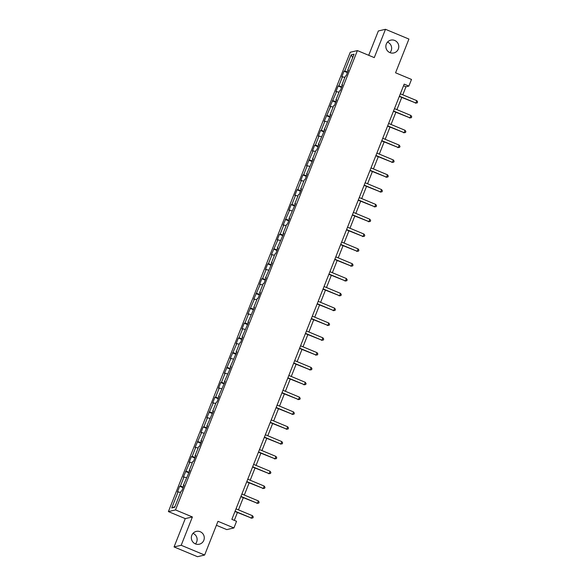 <?xml version="1.0" encoding="UTF-8"?>
<svg xmlns="http://www.w3.org/2000/svg" width="586" height="586" viewBox="0 0 586 586"><rect width="100%" height="100%" fill="white"/><g stroke="black" fill="none" stroke-linecap="round" stroke-linejoin="round"><path stroke-width="0.88" d="M193.006 533.355A6.578 6.461 -103.1 0 1 195.46 543.918M200.207 531.722A6.578 6.461 -103.1 0 1 199.291 544.218A6.578 6.461 -103.1 0 1 191.358 537.259A6.578 6.461 -103.1 0 1 200.207 531.722M387.514 42.082A6.578 6.461 -103.1 0 1 389.968 52.645M394.715 40.456A6.578 6.461 -103.1 0 1 393.799 52.945A6.578 6.461 -103.1 0 1 385.866 45.994A6.578 6.461 -103.1 0 1 394.715 40.456M216.41 525.283L226.789 529.605L233.924 527.949L236.554 521.298L231.866 519.342L404.179 84.135L408.867 86.091L411.497 79.44L395.565 72.796L408.918 39.064L385.485 29.3L378.351 30.963L368.711 55.296M174.057 546.936L197.497 556.7L204.631 555.037L181.191 545.273L192.406 516.962L175.529 509.93L168.394 511.585L185.271 518.617L174.057 546.936L181.191 545.273M175.529 509.93L357.401 50.586L350.26 52.249L168.394 511.585M351.124 54.894L344.729 71.045L344.026 71.214L341.77 76.913L342.473 76.751L338.862 85.871L338.151 86.032L335.895 91.738L336.598 91.57L330.028 106.557L330.731 106.396L324.161 121.383L324.864 121.221L321.253 130.341L320.549 130.502L318.293 136.208L318.996 136.04L315.385 145.167L314.675 145.328L312.419 151.027L313.122 150.866L306.551 165.853L307.254 165.691L303.643 174.811L302.94 174.972L300.684 180.678L301.387 180.51L297.776 189.637L297.073 189.798L294.817 195.504L295.52 195.336L291.909 204.463L291.205 204.624L288.942 210.323L289.645 210.162L283.075 225.149L283.778 224.987L280.167 234.107L279.463 234.268L277.207 239.974L277.911 239.806L271.34 254.793L272.043 254.632L268.432 263.751L267.729 263.92L265.465 269.619L266.169 269.457L262.557 278.577L261.854 278.738L259.598 284.444L260.301 284.276L253.731 299.263L254.434 299.102L247.863 314.089L248.567 313.928L244.955 323.047L244.252 323.208L241.989 328.914L242.699 328.746L239.081 337.873L238.377 338.034L236.121 343.74L236.825 343.572L230.254 358.559L230.957 358.398L224.387 373.385L225.09 373.223L221.479 382.343L220.775 382.504L218.512 388.21L219.223 388.042L215.604 397.169L214.901 397.33L212.645 403.029L213.348 402.868L206.777 417.855L207.481 417.693L203.869 426.813L203.166 426.974L200.91 432.68L201.613 432.512L195.043 447.499L195.746 447.338L192.135 456.457L191.424 456.626L189.168 462.325L189.871 462.164L183.301 477.151L184.004 476.989L180.393 486.109L179.69 486.27L177.433 491.976L178.137 491.808L171.742 507.967L174.672 507.278L181.067 491.127L181.77 490.965L184.026 485.259L183.323 485.428L189.901 470.441L189.19 470.602L192.809 461.482L193.512 461.314L195.768 455.615L195.065 455.776L198.676 446.657L199.379 446.495L201.635 440.789L200.932 440.958L207.503 425.971L206.799 426.132L213.37 411.145L212.667 411.306L216.278 402.186L216.988 402.025L219.245 396.319L218.541 396.488L225.112 381.501L224.409 381.662L230.979 366.675L230.276 366.836L236.847 351.849L236.143 352.01L239.755 342.891L240.465 342.729L242.721 337.023L242.018 337.192L248.589 322.205L247.885 322.366L254.456 307.379L253.753 307.54L257.364 298.421L258.067 298.259L260.323 292.553L259.62 292.722L263.231 283.595L263.934 283.434L266.198 277.735L265.495 277.896L272.065 262.909L271.362 263.07L274.973 253.95L275.676 253.789L277.932 248.083L277.229 248.252L283.8 233.265L283.097 233.426L286.708 224.306L287.411 224.138L289.674 218.439L288.971 218.6L295.542 203.613L294.839 203.774L298.45 194.655L299.153 194.493L301.409 188.787L300.706 188.956L304.317 179.829L305.02 179.668L307.276 173.969L306.573 174.13L313.151 159.143L312.441 159.304L316.059 150.184L316.762 150.023L319.018 144.317L318.315 144.486L324.886 129.499L324.183 129.66L330.753 114.673L330.05 114.834L333.661 105.714L334.364 105.553L336.628 99.847L335.917 100.016L339.536 90.889L340.239 90.727L342.495 85.021L341.792 85.19L345.403 76.063L346.106 75.902L348.362 70.203L347.659 70.364L354.054 54.212L351.124 54.894L352.706 57.611M183.843 485.728L183.323 485.428M180.393 486.109L183.337 487.01M184.004 476.989L186.377 477.715M189.71 470.91L189.19 470.602M186.26 471.283L189.205 472.184M189.871 462.164L192.245 462.889M195.585 456.084L195.065 455.776M192.135 456.457L195.072 457.358M195.746 447.338L198.119 448.063M201.452 441.258L200.932 440.958M198.002 441.639L200.947 442.54M201.613 432.512L203.987 433.244M207.319 426.432L206.799 426.132M203.869 426.813L206.814 427.714M207.481 417.693L209.854 418.419M213.187 411.614L212.667 411.306M209.737 411.987L212.681 412.888M213.348 402.868L215.721 403.593M219.054 396.788L218.541 396.488M215.604 397.169L218.549 398.07M219.223 388.042L221.596 388.767M224.929 381.962L224.409 381.662M221.479 382.343L224.423 383.244M225.09 373.223L227.463 373.949M230.796 367.144L230.276 366.836M227.346 367.517L230.291 368.418M230.957 358.398L233.331 359.123M236.663 352.318L236.143 352.01M233.213 352.699L236.158 353.592M236.825 343.572L239.198 344.297M242.531 337.492L242.018 337.192M239.081 337.873L242.025 338.774M242.699 328.746L245.073 329.479M248.405 322.674L247.885 322.366M244.955 323.047L247.9 323.948M248.567 313.928L250.94 314.653M254.273 307.848L253.753 307.54M250.823 308.221L253.767 309.122M254.434 299.102L256.807 299.827M260.14 293.022L259.62 292.722M256.69 293.403L259.635 294.304M260.301 284.276L262.675 285.008M266.007 278.196L265.495 277.896M262.557 278.577L265.502 279.478M266.169 269.457L268.549 270.183M271.882 263.378L271.362 263.07M268.432 263.751L271.377 264.652M272.043 254.632L274.416 255.357M277.749 248.552L277.229 248.252M274.299 248.933L277.244 249.834M277.911 239.806L280.284 240.531M283.617 233.726L283.097 233.426M280.167 234.107L283.111 235.008M283.778 224.987L286.151 225.713M289.484 218.908L288.971 218.6M286.034 219.281L288.979 220.182M289.645 210.162L292.026 210.887M295.359 204.082L294.839 203.774M291.909 204.463L294.846 205.356M295.52 195.336L297.893 196.061M301.226 189.256L300.706 188.956M297.776 189.637L300.721 190.538M301.387 180.51L303.76 181.242M307.093 174.43L306.573 174.13M303.643 174.811L306.588 175.712M307.254 165.691L309.628 166.417M312.961 159.612L312.441 159.304M309.511 159.985L312.455 160.886M313.122 150.866L315.495 151.591M318.835 144.786L318.315 144.486M315.385 145.167L318.323 146.068M318.996 136.04L321.37 136.765M324.703 129.96L324.183 129.66M321.253 130.341L324.197 131.242M324.864 121.221L327.237 121.947M330.57 115.142L330.05 114.834M327.12 115.515L330.065 116.416M330.731 106.396L333.104 107.121M336.437 100.316L335.917 100.016M332.987 100.697L335.932 101.598M336.598 91.57L338.972 92.295M342.312 85.49L341.792 85.19M338.862 85.871L341.799 86.772M342.473 76.751L344.846 77.477M348.179 70.672L347.659 70.364M344.729 71.045L347.674 71.946M233.924 527.949L217.985 521.306L204.631 555.037M357.401 50.586L374.271 57.618L385.485 29.3M402.787 94.815L405.973 86.765L408.867 86.091M234.297 520.353L237.403 512.523M238.451 509.879L243.271 497.697M244.318 495.053L249.145 482.871M250.193 480.227L255.013 468.046M256.06 465.401L260.88 453.227M261.927 450.583L266.747 438.401M267.795 435.757L272.622 423.575M273.662 420.931L278.489 408.757M279.537 406.113L284.356 393.931M285.404 391.287L290.224 379.105M291.271 376.461L296.098 364.287M297.139 361.643L301.966 349.461M303.013 346.817L307.833 334.635M308.881 331.991L313.7 319.81M314.748 317.165L319.568 304.991M320.615 302.347L325.442 290.165M326.49 287.521L331.31 275.339M332.357 272.695L337.177 260.521M338.225 257.877L343.044 245.695M344.092 243.051L348.919 230.869M349.967 228.225L354.786 216.044M355.834 213.407L360.654 201.225M361.701 198.581L366.521 186.399M367.569 183.755L372.396 171.573M373.443 168.929L378.263 156.755M379.31 154.111L384.13 141.929M385.178 139.285L389.998 127.103M391.045 124.459L395.872 112.285M396.92 109.641L401.74 97.459M171.742 507.967L174.906 506.692M178.137 491.808L180.51 492.533M403.542 85.746L405.973 86.765M344.026 71.214L347.403 72.62M338.151 86.032L341.535 87.446M332.284 100.858L335.668 102.264M326.417 115.684L329.801 117.09M320.549 130.502L323.926 131.916M314.675 145.328L318.059 146.734M308.807 160.154L312.192 161.56M302.94 174.972L306.324 176.386M297.073 189.798L300.45 191.204M291.205 204.624L294.582 206.03M285.331 219.45L288.715 220.856M279.463 234.268L282.848 235.682M273.596 249.094L276.973 250.5M267.729 263.92L271.106 265.326M261.854 278.738L265.238 280.152M255.987 293.564L259.371 294.97M250.119 308.39L253.496 309.796M244.252 323.208L247.629 324.622M238.377 338.034L241.762 339.448M232.51 352.86L235.894 354.266M226.643 367.686L230.027 369.092M220.775 382.504L224.152 383.918M214.901 397.33L218.285 398.736M209.034 412.156L212.418 413.562M203.166 426.974L206.55 428.388M197.299 441.8L200.676 443.206M191.424 456.626L194.808 458.032M185.557 471.452L188.941 472.858M179.69 486.27L183.074 487.684M192.406 516.962L185.271 518.617M399.308 96.441L415.87 103.033L399.41 96.177M416.814 100.66L417.606 101.913L417.225 102.865L415.87 103.033L416.814 100.66L400.355 93.804M417.225 102.865L415.386 103.143M393.433 111.267L410.002 117.859L393.543 111.003M410.94 115.479L411.731 116.739L411.357 117.683L410.002 117.859L410.94 115.479L394.481 108.622M411.357 117.683L409.519 117.969M387.566 126.093L404.135 132.678L387.676 125.822M405.073 130.304L405.864 131.557L405.49 132.509L404.135 132.678L405.073 130.304L388.613 123.448M405.49 132.509L403.651 132.795M381.698 140.918L398.26 147.504L381.801 140.647M399.205 145.13L399.996 146.383L399.623 147.335L398.26 147.504L399.205 145.13L382.746 138.274M399.623 147.335L397.784 147.613M375.831 155.737L392.393 162.329L375.934 155.473M393.338 159.956L394.129 161.209L393.748 162.154L392.393 162.329L393.338 159.956L376.879 153.093M393.748 162.154L391.909 162.439M369.956 170.563L386.526 177.155L370.066 170.292M387.463 174.775L388.262 176.027L387.881 176.979L386.526 177.155L387.463 174.775L371.004 167.918M387.881 176.979L386.042 177.265M364.089 185.388L380.658 191.974L364.199 185.117M381.596 189.6L382.387 190.853L382.013 191.805L380.658 191.974L381.596 189.6L365.137 182.744M382.013 191.805L380.175 192.091M358.222 200.207L374.791 206.799L358.332 199.943M375.729 204.426L376.52 205.679L376.146 206.631L374.791 206.799L375.729 204.426L359.269 197.563M376.146 206.631L374.308 206.909M352.354 215.033L368.916 221.625L352.457 214.762M369.861 219.245L370.652 220.504L370.271 221.449L368.916 221.625L369.861 219.245L353.402 212.388M370.271 221.449L368.433 221.735M346.487 229.859L363.049 236.444L346.59 229.587M363.987 234.07L364.785 235.323L364.404 236.275L363.049 236.444L363.987 234.07L347.527 227.214M364.404 236.275L362.566 236.561M340.613 244.684L357.182 251.269L340.722 244.413M358.119 248.896L358.91 250.149L358.537 251.101L357.182 251.269L358.119 248.896L341.66 242.04M358.537 251.101L356.698 251.379M334.745 259.503L351.314 266.095L334.855 259.239M352.252 263.715L353.043 264.975L352.669 265.919L351.314 266.095L352.252 263.715L335.793 256.858M352.669 265.919L350.831 266.205M328.878 274.329L345.44 280.914L328.98 274.058M346.385 278.54L347.176 279.793L346.795 280.745L345.44 280.914L346.385 278.54L329.925 271.684M346.795 280.745L344.964 281.031M323.011 289.154L339.572 295.74L323.113 288.883M340.51 293.366L341.308 294.619L340.927 295.571L339.572 295.74L340.51 293.366L324.051 286.51M340.927 295.571L339.089 295.849M317.136 303.973L333.705 310.565L317.246 303.709M334.643 308.192L335.434 309.445L335.06 310.39L333.705 310.565L334.643 308.192L318.183 301.329M335.06 310.39L333.222 310.675M311.269 318.799L327.838 325.391L311.378 318.528M328.775 323.011L329.566 324.263L329.193 325.215L327.838 325.391L328.775 323.011L312.316 316.154M329.193 325.215L327.354 325.501M305.401 333.624L321.963 340.21L305.504 333.353M322.908 337.836L323.699 339.089L323.325 340.041L321.963 340.21L322.908 337.836L306.449 330.98M323.325 340.041L321.487 340.327M299.534 348.443L316.096 355.035L299.636 348.179M317.041 352.662L317.832 353.915L317.451 354.867L316.096 355.035L317.041 352.662L300.581 345.799M317.451 354.867L315.612 355.145M293.659 363.269L310.228 369.861L293.769 362.998M311.166 367.481L311.957 368.74L311.584 369.685L310.228 369.861L311.166 367.481L294.707 360.624M311.584 369.685L309.745 369.971M287.792 378.095L304.361 384.68L287.902 377.823M305.299 382.306L306.09 383.559L305.716 384.511L304.361 384.68L305.299 382.306L288.839 375.45M305.716 384.511L303.878 384.797M281.925 392.92L298.486 399.505L282.027 392.649M299.431 397.132L300.222 398.385L299.849 399.337L298.486 399.505L299.431 397.132L282.972 390.276M299.849 399.337L298.01 399.615M276.057 407.739L292.619 414.331L276.16 407.475M293.564 411.951L294.355 413.211L293.974 414.156L292.619 414.331L293.564 411.951L277.105 405.094M293.974 414.156L292.136 414.441M270.183 422.565L286.752 429.15L270.293 422.294M287.689 426.776L288.48 428.029L288.107 428.981L286.752 429.15L287.689 426.776L271.23 419.92M288.107 428.981L286.268 429.267M264.315 437.39L280.884 443.976L264.425 437.119M281.822 441.602L282.613 442.855L282.24 443.807L280.884 443.976L281.822 441.602L265.363 434.746M282.24 443.807L280.401 444.085M258.448 452.209L275.01 458.801L258.551 451.945M275.955 456.428L276.746 457.681L276.372 458.633L275.01 458.801L275.955 456.428L259.495 449.565M276.372 458.633L274.534 458.911M252.581 467.035L269.142 473.627L252.683 466.764M270.087 471.247L270.879 472.499L270.498 473.451L269.142 473.627L270.087 471.247L253.628 464.39M270.498 473.451L268.659 473.737M246.706 481.86L263.275 488.446L246.816 481.589M264.213 486.072L265.004 487.325L264.63 488.277L263.275 488.446L264.213 486.072L247.753 479.216M264.63 488.277L262.792 488.563M240.839 496.679L257.408 503.271L240.949 496.415M258.345 500.898L259.137 502.151L258.763 503.103L257.408 503.271L258.345 500.898L241.886 494.035M258.763 503.103L256.924 503.381M234.971 511.505L251.533 518.097L235.074 511.234M252.478 515.717L253.269 516.977L252.896 517.921L251.533 518.097L252.478 515.717L236.019 508.86M252.896 517.921L251.057 518.207"/></g></svg>

